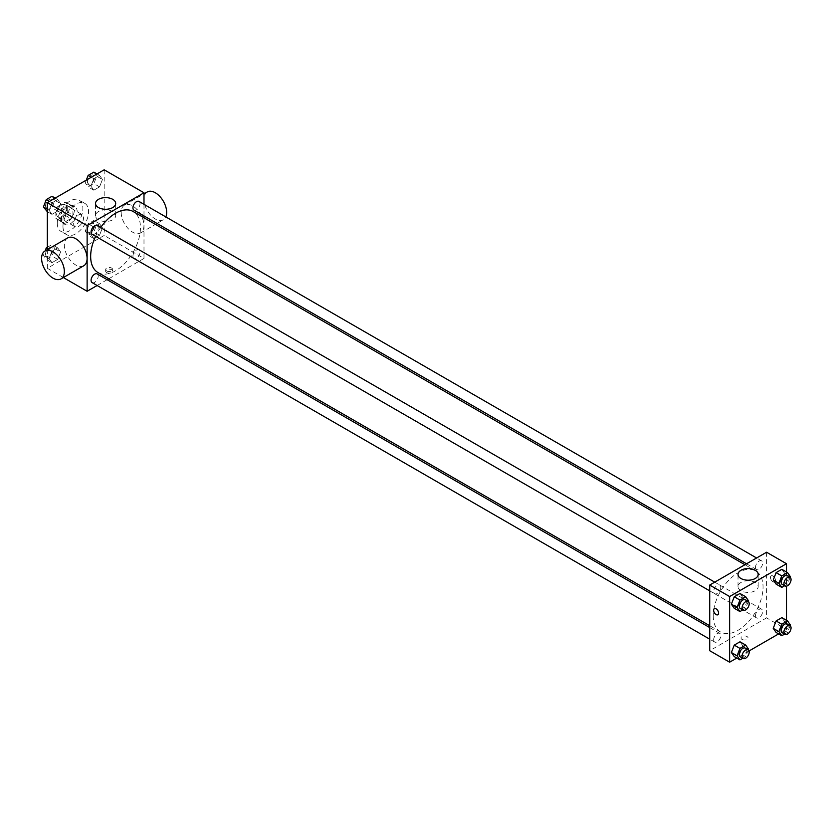 <?xml version="1.0" encoding="UTF-8"?>
<svg xmlns="http://www.w3.org/2000/svg" width="832" height="832" viewBox="0 0 832 832"><rect width="100%" height="100%" fill="white"/><g stroke="black" fill="none" stroke-linecap="round" stroke-linejoin="round"><path stroke-width="0.62" stroke-dasharray="4.16 3.12" d="M73.632 223.558A7.041 4.066 120 0 0 75.088 226.782A7.041 4.066 120 0 0 82.118 222.716A7.041 4.066 120 0 0 82.118 214.594A7.041 4.066 120 0 0 76.7 216.476A7.041 4.066 120 0 0 73.632 223.558M56.566 213.71A7.041 4.066 120 0 0 58.032 216.934A7.041 4.066 120 0 0 65.062 212.867A7.041 4.066 120 0 0 65.062 204.745A7.041 4.066 120 0 0 59.644 206.627A7.041 4.066 120 0 0 56.566 213.71M57.897 206.378L65.187 202.166A9.558 5.512 120 0 1 66.321 202.561A9.558 5.512 120 0 1 67.236 203.341L67.236 211.765A9.558 5.512 120 0 1 65.187 215.301L57.897 219.502A9.558 5.512 120 0 1 56.774 219.107A9.558 5.512 120 0 1 55.858 218.327L55.858 209.903A9.558 5.512 120 0 1 57.897 206.378L63.586 209.664L70.876 205.452L65.187 202.166M65.187 215.301L70.876 218.577L63.586 222.789L57.897 219.502M55.858 218.327L61.547 221.614L61.547 213.19L55.858 209.903M61.547 221.614A9.558 5.512 120 0 0 62.452 222.394A9.558 5.512 120 0 0 63.586 222.789M70.876 218.577A9.558 5.512 120 0 0 72.914 215.051L67.236 211.765M70.876 205.452A9.558 5.512 120 0 1 72.01 205.847A9.558 5.512 120 0 1 72.914 206.627L72.914 215.051M63.586 209.664A9.558 5.512 120 0 0 61.547 213.19M67.236 222.321A10.046 5.803 -60 0 1 62.202 222.82A10.046 5.803 -60 0 1 62.202 211.214A10.046 5.803 -60 0 1 72.259 205.41A10.046 5.803 -60 0 1 73.798 213.47A10.046 5.803 -60 0 1 67.236 222.321M70.075 223.964A10.046 5.803 120 0 0 76.638 215.114A10.046 5.803 120 0 0 75.098 207.054A10.046 5.803 120 0 0 67.35 209.747A10.046 5.803 120 0 0 62.972 219.866A10.046 5.803 120 0 0 65.052 224.463A10.046 5.803 120 0 0 70.075 223.964M72.914 206.627L67.236 203.341M57.283 223.142A18.096 10.442 120 0 0 61.027 231.431A18.096 10.442 120 0 0 79.123 220.979A18.096 10.442 120 0 0 79.123 200.096A18.096 10.442 120 0 0 65.177 204.942A18.096 10.442 120 0 0 57.283 223.142M62.972 226.429A18.096 10.442 120 0 0 66.716 234.707A18.096 10.442 120 0 0 84.802 224.266A18.096 10.442 120 0 0 84.802 203.372A18.096 10.442 120 0 0 70.866 208.218A18.096 10.442 120 0 0 62.972 226.429M102.43 227.802L99.559 235.206L93.808 238.524L90.938 234.437L93.808 227.032L99.559 223.725L102.43 227.802L99.559 235.206L93.808 238.524L90.938 234.437L93.808 227.032L99.559 223.725L102.43 227.802L96.741 224.526L93.87 231.93L88.13 235.248L85.249 231.161L88.13 223.756L93.87 220.438L96.741 224.526M102.43 179.483L99.559 186.888L93.808 190.206L90.938 186.118L93.808 178.714L99.559 175.396L102.43 179.483L99.559 186.888L93.808 190.206L90.938 186.118L93.808 178.714L99.559 175.396L102.43 179.483L96.741 176.207L93.87 183.602L88.13 186.919L85.249 182.832L86.299 180.128M104.187 169.801L104.187 235.456L47.33 268.278L47.33 249.662M60.58 251.971L57.71 259.366L51.969 262.683L49.088 258.596L51.969 251.202L57.71 247.884L60.58 251.971L57.71 259.366L51.969 262.683L49.088 258.596L51.969 251.202L57.71 247.884L60.58 251.971L54.891 248.685L52.021 256.09L46.28 259.407L43.41 255.32L45.105 250.952M60.58 203.642L57.71 211.047L51.969 214.365L49.088 210.278L51.969 202.873L57.71 199.555L60.58 203.642L57.71 211.047L51.969 214.365L49.088 210.278L51.969 202.873L57.71 199.555L60.58 203.642L54.891 200.366L52.021 207.771L46.28 211.078M63.367 277.545L47.33 268.278M143.988 217.766L143.988 258.43L104.187 235.456M143.988 258.43L108.774 278.772M107.172 279.698L97.115 285.501M106.683 272.594A3.515 2.028 0 0 0 110.51 273.031A3.515 2.028 0 0 0 112.684 271.159A3.515 2.028 0 0 0 109.169 269.131A3.515 2.028 0 0 0 105.654 271.159A3.515 2.028 0 0 0 106.683 272.594M97.947 272.522A35.214 20.332 120 0 0 133.172 252.19A35.214 20.332 120 0 0 133.172 211.526M100.641 227.604A35.214 20.332 120 0 0 95.618 236.309M143.988 204.308L143.988 215.914M133.973 210.132A5.023 2.902 120 0 0 138.996 207.23A5.023 2.902 120 0 0 138.996 201.427M132.933 256.152A5.023 2.902 120 0 0 133.973 258.45A5.023 2.902 120 0 0 138.996 255.549A5.023 2.902 120 0 0 138.996 249.746A5.023 2.902 120 0 0 135.127 251.098A5.023 2.902 120 0 0 132.933 256.152M92.123 282.61A5.023 2.902 120 0 0 97.146 279.708A5.023 2.902 120 0 0 97.146 273.905M97.146 225.586A5.023 2.902 -60 0 1 98.186 227.885A5.023 2.902 -60 0 1 95.992 232.95A5.023 2.902 -60 0 1 92.123 234.291M121.202 212.451A16.078 9.287 -120 0 0 128.222 228.634A16.078 9.287 -120 0 0 140.608 232.939A16.078 9.287 -120 0 0 140.608 214.375A16.078 9.287 -120 0 0 124.53 205.088A16.078 9.287 -120 0 0 121.202 212.451M83.751 265.772A16.078 9.287 60 0 1 67.673 256.485A16.078 9.287 60 0 1 67.673 237.91M147.274 191.963A16.078 9.287 -120 0 0 143.946 199.316A16.078 9.287 -120 0 0 150.966 215.509A16.078 9.287 -120 0 0 163.353 219.814A16.078 9.287 -120 0 0 165.838 216.923M98.478 219.773A10.088 5.824 180 0 1 95.524 215.665A10.088 5.824 180 0 1 105.612 209.841A10.088 5.824 180 0 1 115.69 215.665A10.088 5.824 180 0 1 109.47 221.042A10.088 5.824 180 0 1 98.478 219.773M106.683 270.941A3.515 2.028 0 0 0 110.51 271.378A3.515 2.028 0 0 0 112.684 269.506A3.515 2.028 0 0 0 109.169 267.478A3.515 2.028 0 0 0 105.654 269.506A3.515 2.028 0 0 0 106.683 270.941M713.242 615.846A35.214 20.332 120 0 0 720.533 631.966A35.214 20.332 120 0 0 755.758 611.634A35.214 20.332 120 0 0 755.758 570.97A35.214 20.332 120 0 0 728.614 580.403A35.214 20.332 120 0 0 713.242 615.846M720.772 587.34A5.023 2.902 -60 0 1 718.578 592.394A5.023 2.902 -60 0 1 714.709 593.736A5.023 2.902 -60 0 1 714.709 587.933A5.023 2.902 -60 0 1 719.732 585.031A5.023 2.902 -60 0 1 720.772 587.34M755.518 615.597A5.023 2.902 120 0 0 756.558 617.906A5.023 2.902 120 0 0 761.582 615.004A5.023 2.902 120 0 0 761.582 609.201A5.023 2.902 120 0 0 757.713 610.542A5.023 2.902 120 0 0 755.518 615.597M713.669 639.756A5.023 2.902 120 0 0 714.709 642.065A5.023 2.902 120 0 0 719.732 639.163A5.023 2.902 120 0 0 719.732 633.36A5.023 2.902 120 0 0 715.863 634.702A5.023 2.902 120 0 0 713.669 639.756M755.518 567.278A5.023 2.902 120 0 0 756.558 569.577A5.023 2.902 120 0 0 761.582 566.675A5.023 2.902 120 0 0 761.582 560.872A5.023 2.902 120 0 0 757.713 562.224A5.023 2.902 120 0 0 755.518 567.278M766.574 552.23L766.574 617.885L709.717 650.707M786.479 620.308L786.479 629.366L766.574 617.885M786.479 629.366L778.627 633.901M749.05 650.978L736.778 658.06M742.05 639.423A3.515 2.028 0 0 0 745.888 639.86A3.515 2.028 0 0 0 748.051 637.988A3.515 2.028 0 0 0 744.536 635.95A3.515 2.028 0 0 0 741.021 637.988A3.515 2.028 0 0 0 742.05 639.423M784.711 573.404L781.841 569.317L784.711 573.404L781.841 580.798L776.1 584.116L781.841 580.798L784.711 573.404L790.4 576.68M742.872 645.882L739.991 641.794L742.872 645.882L739.991 653.286L734.25 656.604L739.991 653.286L742.872 645.882L748.55 649.168M786.479 571.99L786.479 586.165M784.711 621.722L781.841 617.635L784.711 621.722L781.841 629.127L776.1 632.445L781.841 629.127L784.711 621.722L790.4 624.998M742.872 597.563L739.991 593.476L742.872 597.563L739.991 604.968L734.25 608.275L739.991 604.968L742.872 597.563L748.55 600.839M770.474 577.46A3.515 2.028 -120 0 0 772.013 580.996A3.515 2.028 -120 0 0 774.727 581.942A3.515 2.028 -120 0 0 774.727 577.876A3.515 2.028 -120 0 0 771.202 575.848A3.515 2.028 -120 0 0 770.474 577.46A3.515 2.028 -120 0 0 772.013 581.006A3.515 2.028 -120 0 0 774.727 581.942A3.515 2.028 -120 0 0 774.727 577.886A3.515 2.028 -120 0 0 771.202 575.848A3.515 2.028 -120 0 0 770.474 577.46M714.345 608.681L714.355 608.67A3.515 2.028 60 0 1 717.059 609.617A3.515 2.028 60 0 1 718.598 613.153A3.515 2.028 60 0 1 717.87 614.765L717.87 614.765M740.969 590.71A10.088 5.824 180 0 1 738.015 586.602A10.088 5.824 180 0 1 748.093 580.778A10.088 5.824 180 0 1 758.181 586.602A10.088 5.824 180 0 1 751.951 591.978A10.088 5.824 180 0 1 740.969 590.71M742.05 639.413A3.515 2.028 0 0 0 745.888 639.86A3.515 2.028 0 0 0 748.051 637.978A3.515 2.028 0 0 0 744.536 635.95A3.515 2.028 0 0 0 741.021 637.978A3.515 2.028 0 0 0 742.05 639.413M748.29 601.526L745.68 608.244L742.758 609.929M740.293 608.514A5.023 2.902 120 0 0 745.326 605.613A5.023 2.902 120 0 0 745.316 599.81M745.68 608.244L739.991 604.968M790.13 577.366L787.53 584.085L784.607 585.77M782.142 584.355A5.023 2.902 120 0 0 787.166 581.454A5.023 2.902 120 0 0 787.166 575.65M787.53 584.085L781.841 580.798M748.29 649.844L745.68 656.562L742.758 658.258M740.293 656.833A5.023 2.902 120 0 0 745.326 653.931A5.023 2.902 120 0 0 745.316 648.128M745.68 656.562L739.991 653.286M790.13 625.685L787.53 632.403L784.607 634.098M782.142 632.674A5.023 2.902 120 0 0 787.166 629.772A5.023 2.902 120 0 0 787.166 623.969M787.53 632.403L781.841 629.127M52.021 196.279L54.891 200.366M45.594 205.733A5.023 2.902 120 0 0 46.634 208.031A5.023 2.902 120 0 0 51.667 205.13A5.023 2.902 120 0 0 51.667 199.326A5.023 2.902 120 0 0 47.788 200.678A5.023 2.902 120 0 0 45.594 205.733M57.71 211.047L52.021 207.771M51.969 214.365L47.33 211.692M49.088 210.278L47.33 209.258M51.969 202.873L49.431 201.417M57.71 199.555L55.182 198.099M45.573 205.722A5.023 2.902 120 0 0 46.613 208.021A5.023 2.902 120 0 0 51.636 205.119A5.023 2.902 120 0 0 51.636 199.316A5.023 2.902 120 0 0 47.767 200.658A5.023 2.902 120 0 0 45.573 205.722M93.87 172.12L96.741 176.207M87.443 181.574A5.023 2.902 120 0 0 88.483 183.872A5.023 2.902 120 0 0 93.506 180.97A5.023 2.902 120 0 0 93.506 175.167A5.023 2.902 120 0 0 89.638 176.509A5.023 2.902 120 0 0 87.443 181.574M99.559 186.888L93.87 183.602M93.808 190.206L88.13 186.919M90.938 186.118L85.249 182.832M93.808 178.714L91.281 177.258M99.559 175.396L97.022 173.94M87.422 181.563A5.023 2.902 120 0 0 88.462 183.862A5.023 2.902 120 0 0 93.486 180.96A5.023 2.902 120 0 0 93.486 175.157A5.023 2.902 120 0 0 89.617 176.498A5.023 2.902 120 0 0 87.422 181.563M47.33 247.302L52.021 244.598L54.891 248.685M45.594 254.051A5.023 2.902 120 0 0 46.634 256.35A5.023 2.902 120 0 0 51.667 253.448A5.023 2.902 120 0 0 51.667 247.645A5.023 2.902 120 0 0 47.788 248.997A5.023 2.902 120 0 0 45.594 254.051M57.71 259.366L52.021 256.09M51.969 262.683L46.28 259.407M49.088 258.596L43.41 255.32M51.969 251.202L47.33 248.518M57.71 247.884L52.021 244.598M45.573 254.041A5.023 2.902 120 0 0 46.613 256.339A5.023 2.902 120 0 0 51.636 253.438A5.023 2.902 120 0 0 51.636 247.634A5.023 2.902 120 0 0 47.767 248.986A5.023 2.902 120 0 0 45.573 254.041M87.443 229.892A5.023 2.902 120 0 0 88.483 232.19A5.023 2.902 120 0 0 93.506 229.289A5.023 2.902 120 0 0 93.506 223.486A5.023 2.902 120 0 0 89.638 224.838A5.023 2.902 120 0 0 87.443 229.892M99.559 235.206L93.87 231.93M93.808 238.524L88.13 235.248M90.938 234.437L85.249 231.161M93.808 227.032L88.13 223.756M99.559 223.725L93.87 220.438M87.422 229.882A5.023 2.902 120 0 0 88.462 232.18A5.023 2.902 120 0 0 93.486 229.278A5.023 2.902 120 0 0 93.486 223.475A5.023 2.902 120 0 0 89.617 224.817A5.023 2.902 120 0 0 87.422 229.882M58.032 216.934L75.088 226.782M65.062 204.745L82.118 214.594M75.098 207.054L72.259 205.41M65.052 224.463L62.202 222.82M72.01 205.847L66.321 202.561M62.452 222.394L56.774 219.107M84.802 203.372L79.123 200.096M66.716 234.707L61.027 231.431M140.608 232.939L155.449 224.38M157.05 223.454L163.353 219.814M124.53 205.088L143.988 193.856M115.69 215.665L115.69 203.445M95.524 215.665L95.524 203.445M105.654 269.506L105.654 271.159M112.684 269.506L112.684 271.159M755.758 570.97L744.931 564.72M720.533 631.966L709.717 625.726M709.717 590.855L714.709 593.736M714.74 582.15L719.732 585.031M761.582 609.201L138.996 249.746M756.558 617.906L133.973 258.45M719.732 633.36L709.717 627.578M714.709 642.065L709.717 639.174M761.582 560.872L756.59 557.991M756.558 569.577L746.543 563.794M758.181 586.602L758.181 574.382M738.015 586.602L738.015 574.382"/><path stroke-width="1.25" d="M47.33 249.662L47.33 202.634L104.187 169.801L143.988 192.785L143.988 204.308M97.115 285.501L87.131 291.262L63.367 277.545M108.774 278.772L107.172 279.698M95.618 236.309A35.214 20.332 120 0 0 90.657 256.402A35.214 20.332 120 0 0 97.947 272.522L709.717 625.726M744.931 564.72L133.172 211.526A35.214 20.332 120 0 0 100.641 227.604M143.988 215.914L143.988 217.766M87.131 291.262L87.131 225.607L143.988 192.785M756.59 557.991L138.996 201.427A5.023 2.902 120 0 0 135.127 202.779A5.023 2.902 120 0 0 132.933 207.834A5.023 2.902 120 0 0 133.973 210.132L746.543 563.794M709.717 627.578L97.146 273.905A5.023 2.902 120 0 0 93.278 275.257A5.023 2.902 120 0 0 91.083 280.311A5.023 2.902 120 0 0 92.123 282.61L709.717 639.174M709.717 590.855L92.123 234.291A5.023 2.902 -60 0 1 92.123 228.488A5.023 2.902 -60 0 1 97.146 225.586L714.74 582.15M87.131 225.607L47.33 202.634M98.478 207.563A10.088 5.824 180 0 1 95.524 203.445A10.088 5.824 180 0 1 105.612 197.631A10.088 5.824 180 0 1 115.69 203.445A10.088 5.824 180 0 1 109.47 208.832A10.088 5.824 180 0 1 98.478 207.563M44.928 251.046L67.673 237.91A16.078 9.287 60 0 1 80.07 242.226A16.078 9.287 60 0 1 87.09 258.409A16.078 9.287 60 0 1 83.751 265.772L61.017 278.897A16.078 9.287 60 0 1 44.928 269.62A16.078 9.287 60 0 1 44.928 251.046A16.078 9.287 60 0 1 57.325 255.351A16.078 9.287 60 0 1 64.345 271.534A16.078 9.287 60 0 1 61.017 278.897M165.838 216.923A16.078 9.287 -120 0 0 161.606 198.588A16.078 9.287 -120 0 0 147.274 191.963L143.988 193.856M736.778 658.06L729.622 662.199L709.717 650.707L709.717 585.052L766.574 552.23L786.479 563.722L786.479 571.99M778.627 633.901L749.05 650.978M776.1 584.116L773.23 580.029L776.1 572.634L781.841 569.317L776.1 572.634L773.23 580.029L776.1 584.116L781.778 587.402L778.908 583.315L781.778 575.91L787.53 572.593L790.4 576.68L790.13 577.366M734.25 656.604L731.38 652.517L734.25 645.112L739.991 641.794L734.25 645.112L731.38 652.517L734.25 656.604L739.939 659.88L737.069 655.793L739.939 648.398L745.68 645.081L748.55 649.168L748.29 649.844M786.479 586.165L786.479 620.308M729.622 662.199L729.622 596.544L786.479 563.722M776.1 632.445L773.23 628.358L776.1 620.953L781.841 617.635L776.1 620.953L773.23 628.358L776.1 632.445L781.778 635.721L778.908 631.634L781.778 624.229L787.53 620.922L790.4 624.998L790.13 625.685M734.25 608.275L731.38 604.198L734.25 596.794L739.991 593.476L734.25 596.794L731.38 604.198L734.25 608.275L739.939 611.562L737.069 607.474L739.939 600.07L745.68 596.752L748.55 600.839L748.29 601.526M729.622 596.544L709.717 585.052M740.969 578.5A10.088 5.824 180 0 1 738.015 574.382A10.088 5.824 180 0 1 748.093 568.568A10.088 5.824 180 0 1 758.181 574.382A10.088 5.824 180 0 1 751.951 579.769A10.088 5.824 180 0 1 740.969 578.5M718.598 613.163A3.515 2.028 60 0 1 717.87 614.765A3.515 2.028 60 0 1 714.345 612.737A3.515 2.028 60 0 1 714.345 608.681A3.515 2.028 60 0 1 717.059 609.617A3.515 2.028 60 0 1 718.598 613.163M717.87 614.765A3.515 2.028 60 0 1 714.355 612.737A3.515 2.028 60 0 1 714.355 608.67M742.758 609.929L739.939 611.562M748.166 601.453L745.316 599.81A5.023 2.902 120 0 0 741.447 601.151A5.023 2.902 120 0 0 739.253 606.216A5.023 2.902 120 0 0 740.293 608.514L743.142 610.158A5.023 2.902 120 0 0 748.166 607.256A5.023 2.902 120 0 0 748.166 601.453A5.023 2.902 120 0 0 744.286 602.794A5.023 2.902 120 0 0 742.102 607.849A5.023 2.902 120 0 0 743.142 610.158M737.069 607.474L731.38 604.198M739.939 600.07L734.25 596.794M745.68 596.752L739.991 593.476M784.607 585.77L781.778 587.402M790.015 577.294L787.166 575.65A5.023 2.902 120 0 0 783.297 576.992A5.023 2.902 120 0 0 781.102 582.046A5.023 2.902 120 0 0 782.142 584.355L784.982 585.988A5.023 2.902 120 0 0 790.015 583.086A5.023 2.902 120 0 0 790.015 577.294A5.023 2.902 120 0 0 786.136 578.635A5.023 2.902 120 0 0 783.942 583.69A5.023 2.902 120 0 0 784.982 585.988M778.908 583.315L773.23 580.029M781.778 575.91L776.1 572.634M787.53 572.593L781.841 569.317M742.758 658.258L739.939 659.88M748.166 649.771L745.316 648.128A5.023 2.902 120 0 0 741.447 649.47A5.023 2.902 120 0 0 739.253 654.534A5.023 2.902 120 0 0 740.293 656.833L743.142 658.476A5.023 2.902 120 0 0 748.166 655.574A5.023 2.902 120 0 0 748.166 649.771A5.023 2.902 120 0 0 744.286 651.113A5.023 2.902 120 0 0 742.102 656.178A5.023 2.902 120 0 0 743.142 658.476M737.069 655.793L731.38 652.517M739.939 648.398L734.25 645.112M745.68 645.081L739.991 641.794M784.607 634.098L781.778 635.721M790.015 625.612L787.166 623.969A5.023 2.902 120 0 0 783.297 625.31A5.023 2.902 120 0 0 781.102 630.375A5.023 2.902 120 0 0 782.142 632.674L784.982 634.317A5.023 2.902 120 0 0 790.015 631.415A5.023 2.902 120 0 0 790.015 625.612A5.023 2.902 120 0 0 786.136 626.954A5.023 2.902 120 0 0 783.942 632.008A5.023 2.902 120 0 0 784.982 634.317M778.908 631.634L773.23 628.358M781.778 624.229L776.1 620.953M787.53 620.922L781.841 617.635M47.33 211.692L43.41 207.002L46.28 199.597L52.021 196.279L55.182 198.099M47.33 209.258L43.41 207.002M49.431 201.417L46.28 199.597M86.299 180.128L88.13 175.438L93.87 172.12L97.022 173.94M91.281 177.258L88.13 175.438M45.105 250.952L46.28 247.915L47.33 247.302M47.33 248.518L46.28 247.915M155.449 224.38L157.05 223.454"/></g></svg>
